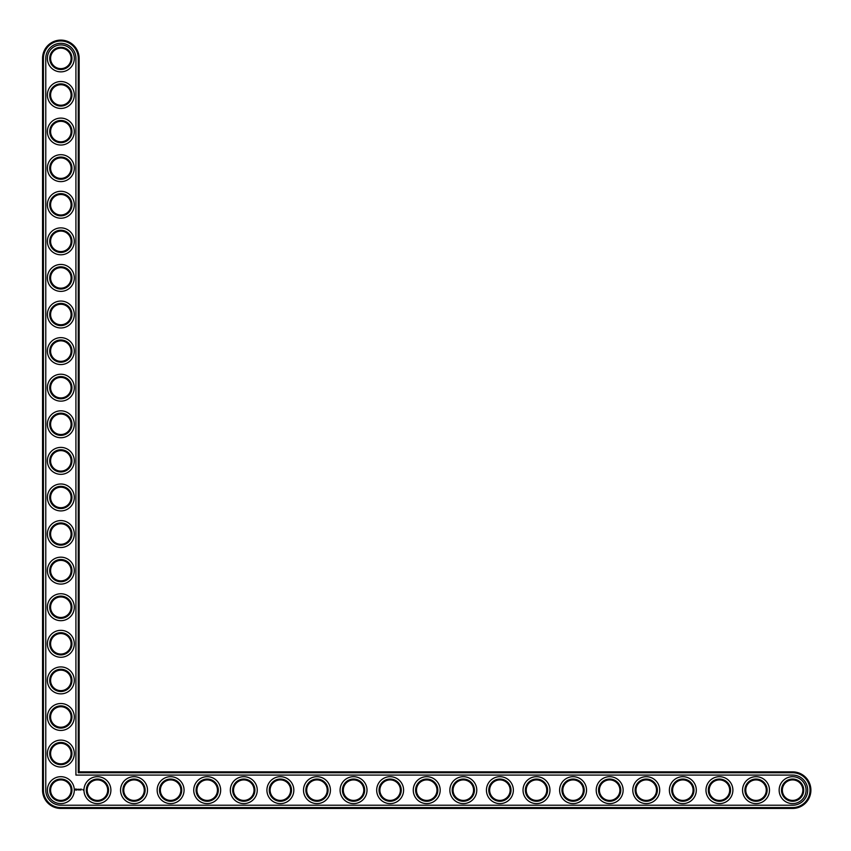 <?xml version="1.0" encoding="UTF-8"?>
<svg xmlns="http://www.w3.org/2000/svg" width="851" height="851" viewBox="0 0 851 851"><rect width="100%" height="100%" fill="white"/><g stroke="black" fill="none" stroke-linecap="round" stroke-linejoin="round"><path stroke-width="1.28" d="M79.143 771.857L79.143 58.389A18.296 18.296 0 0 0 60.846 40.103A18.296 18.296 0 0 0 42.55 58.389L42.55 790.153A18.296 18.296 0 0 0 60.846 808.45L792.611 808.45A18.296 18.296 0 0 0 810.897 790.153A18.296 18.296 0 0 0 792.611 771.857L79.143 771.857L78.26 772.74L78.26 58.389A17.414 17.414 0 0 0 60.846 40.976A17.414 17.414 0 0 0 43.433 58.389L43.433 790.153A17.414 17.414 0 0 0 60.846 807.567L792.611 807.567A17.414 17.414 0 0 0 810.024 790.153A17.414 17.414 0 0 0 792.611 772.74L78.26 772.74M71.09 790.153A10.244 10.244 0 0 1 55.719 799.025A10.244 10.244 0 0 1 55.719 781.282A10.244 10.244 0 0 1 71.09 790.153M71.963 790.153A11.127 11.127 0 0 1 55.283 799.791A11.127 11.127 0 0 1 55.283 780.527A11.127 11.127 0 0 1 71.963 790.153M45.773 790.153A15.073 15.073 0 0 0 60.846 805.227L792.611 805.227A15.073 15.073 0 0 0 807.684 790.153A15.073 15.073 0 0 0 792.611 775.08L75.92 775.08L75.92 58.389A15.073 15.073 0 0 0 60.846 43.316A15.073 15.073 0 0 0 45.773 58.389L45.773 790.153M74.314 790.153A13.467 13.467 0 0 1 54.113 801.812A13.467 13.467 0 0 1 54.113 778.495A13.467 13.467 0 0 1 74.314 790.153M75.739 788.898L75.324 789.834L76.26 790.249L76.686 789.313L75.739 788.898M77.069 789.281L77.664 789.866L77.069 789.281M77.781 789.26L78.047 789.973L78.366 789.217L77.781 789.26M78.526 789.175L78.973 789.973L78.526 789.175M79.813 789.196L79.217 789.973L79.813 789.196M80.568 789.175L80.132 789.973L80.568 789.175M81.526 789.175L81.079 789.973L81.526 789.175M80.802 789.175L80.802 789.973L80.802 789.175M82.855 789.526L83.111 790.1L82.855 789.526M110.896 790.153A13.467 13.467 0 0 1 90.695 801.812A13.467 13.467 0 0 1 90.695 778.495A13.467 13.467 0 0 1 110.896 790.153M108.556 790.153A11.127 11.127 0 0 1 91.876 799.791A11.127 11.127 0 0 1 91.876 780.527A11.127 11.127 0 0 1 108.556 790.153M107.673 790.153A10.244 10.244 0 0 1 92.312 799.025A10.244 10.244 0 0 1 92.312 781.282A10.244 10.244 0 0 1 107.673 790.153M147.489 790.153A13.467 13.467 0 0 1 127.288 801.812A13.467 13.467 0 0 1 127.288 778.495A13.467 13.467 0 0 1 147.489 790.153M145.138 790.153A11.127 11.127 0 0 1 128.458 799.791A11.127 11.127 0 0 1 128.458 780.527A11.127 11.127 0 0 1 145.138 790.153M144.266 790.153A10.244 10.244 0 0 1 128.895 799.025A10.244 10.244 0 0 1 128.895 781.282A10.244 10.244 0 0 1 144.266 790.153M74.314 753.571A13.467 13.467 0 0 1 54.113 765.23A13.467 13.467 0 0 1 54.113 741.912A13.467 13.467 0 0 1 74.314 753.571M71.963 753.571A11.127 11.127 0 0 1 55.283 763.198A11.127 11.127 0 0 1 55.283 743.934A11.127 11.127 0 0 1 71.963 753.571M71.09 753.571A10.244 10.244 0 0 1 55.719 762.443A10.244 10.244 0 0 1 55.719 744.699A10.244 10.244 0 0 1 71.09 753.571M74.314 716.978A13.467 13.467 0 0 1 54.113 728.637A13.467 13.467 0 0 1 54.113 705.319A13.467 13.467 0 0 1 74.314 716.978M71.963 716.978A11.127 11.127 0 0 1 55.283 726.616A11.127 11.127 0 0 1 55.283 707.351A11.127 11.127 0 0 1 71.963 716.978M71.09 716.978A10.244 10.244 0 0 1 55.719 725.85A10.244 10.244 0 0 1 55.719 708.106A10.244 10.244 0 0 1 71.09 716.978M184.071 790.153A13.467 13.467 0 0 1 163.881 801.812A13.467 13.467 0 0 1 163.881 778.495A13.467 13.467 0 0 1 184.071 790.153M181.731 790.153A11.127 11.127 0 0 1 165.051 799.791A11.127 11.127 0 0 1 165.051 780.527A11.127 11.127 0 0 1 181.731 790.153M180.848 790.153A10.244 10.244 0 0 1 165.488 799.025A10.244 10.244 0 0 1 165.488 781.282A10.244 10.244 0 0 1 180.848 790.153M220.664 790.153A13.467 13.467 0 0 1 200.464 801.812A13.467 13.467 0 0 1 200.464 778.495A13.467 13.467 0 0 1 220.664 790.153M218.324 790.153A11.127 11.127 0 0 1 201.634 799.791A11.127 11.127 0 0 1 201.634 780.527A11.127 11.127 0 0 1 218.324 790.153M217.441 790.153A10.244 10.244 0 0 1 202.07 799.025A10.244 10.244 0 0 1 202.07 781.282A10.244 10.244 0 0 1 217.441 790.153M74.314 680.396A13.467 13.467 0 0 1 54.113 692.054A13.467 13.467 0 0 1 54.113 668.726A13.467 13.467 0 0 1 74.314 680.396M71.963 680.396A11.127 11.127 0 0 1 55.283 690.023A11.127 11.127 0 0 1 55.283 670.758A11.127 11.127 0 0 1 71.963 680.396M71.09 680.396A10.244 10.244 0 0 1 55.719 689.267A10.244 10.244 0 0 1 55.719 671.524A10.244 10.244 0 0 1 71.09 680.396M74.314 643.803A13.467 13.467 0 0 1 54.113 655.461A13.467 13.467 0 0 1 54.113 632.144A13.467 13.467 0 0 1 74.314 643.803M71.963 643.803A11.127 11.127 0 0 1 55.283 653.44A11.127 11.127 0 0 1 55.283 634.176A11.127 11.127 0 0 1 71.963 643.803M71.09 643.803A10.244 10.244 0 0 1 55.719 652.674A10.244 10.244 0 0 1 55.719 634.931A10.244 10.244 0 0 1 71.09 643.803M257.247 790.153A13.467 13.467 0 0 1 237.057 801.812A13.467 13.467 0 0 1 237.057 778.495A13.467 13.467 0 0 1 257.247 790.153M254.906 790.153A11.127 11.127 0 0 1 238.227 799.791A11.127 11.127 0 0 1 238.227 780.527A11.127 11.127 0 0 1 254.906 790.153M254.034 790.153A10.244 10.244 0 0 1 238.663 799.025A10.244 10.244 0 0 1 238.663 781.282A10.244 10.244 0 0 1 254.034 790.153M293.84 790.153A13.467 13.467 0 0 1 273.639 801.812A13.467 13.467 0 0 1 273.639 778.495A13.467 13.467 0 0 1 293.84 790.153M291.499 790.153A11.127 11.127 0 0 1 274.809 799.791A11.127 11.127 0 0 1 274.809 780.527A11.127 11.127 0 0 1 291.499 790.153M290.616 790.153A10.244 10.244 0 0 1 275.245 799.025A10.244 10.244 0 0 1 275.245 781.282A10.244 10.244 0 0 1 290.616 790.153M330.422 790.153A13.467 13.467 0 0 1 310.232 801.812A13.467 13.467 0 0 1 310.232 778.495A13.467 13.467 0 0 1 330.422 790.153M328.082 790.153A11.127 11.127 0 0 1 311.402 799.791A11.127 11.127 0 0 1 311.402 780.527A11.127 11.127 0 0 1 328.082 790.153M327.209 790.153A10.244 10.244 0 0 1 311.838 799.025A10.244 10.244 0 0 1 311.838 781.282A10.244 10.244 0 0 1 327.209 790.153M367.015 790.153A13.467 13.467 0 0 1 346.814 801.812A13.467 13.467 0 0 1 346.814 778.495A13.467 13.467 0 0 1 367.015 790.153M364.675 790.153A11.127 11.127 0 0 1 347.985 799.791A11.127 11.127 0 0 1 347.985 780.527A11.127 11.127 0 0 1 364.675 790.153M363.792 790.153A10.244 10.244 0 0 1 348.431 799.025A10.244 10.244 0 0 1 348.431 781.282A10.244 10.244 0 0 1 363.792 790.153M403.597 790.153A13.467 13.467 0 0 1 383.407 801.812A13.467 13.467 0 0 1 383.407 778.495A13.467 13.467 0 0 1 403.597 790.153M401.257 790.153A11.127 11.127 0 0 1 384.578 799.791A11.127 11.127 0 0 1 384.578 780.527A11.127 11.127 0 0 1 401.257 790.153M400.385 790.153A10.244 10.244 0 0 1 385.014 799.025A10.244 10.244 0 0 1 385.014 781.282A10.244 10.244 0 0 1 400.385 790.153M74.314 607.22A13.467 13.467 0 0 1 54.113 618.879A13.467 13.467 0 0 1 54.113 595.551A13.467 13.467 0 0 1 74.314 607.22M71.963 607.22A11.127 11.127 0 0 1 55.283 616.847A11.127 11.127 0 0 1 55.283 597.583A11.127 11.127 0 0 1 71.963 607.22M71.09 607.22A10.244 10.244 0 0 1 55.719 616.092A10.244 10.244 0 0 1 55.719 598.338A10.244 10.244 0 0 1 71.09 607.22M74.314 570.627A13.467 13.467 0 0 1 54.113 582.286A13.467 13.467 0 0 1 54.113 558.969A13.467 13.467 0 0 1 74.314 570.627M71.963 570.627A11.127 11.127 0 0 1 55.283 580.265A11.127 11.127 0 0 1 55.283 560.99A11.127 11.127 0 0 1 71.963 570.627M71.09 570.627A10.244 10.244 0 0 1 55.719 579.499A10.244 10.244 0 0 1 55.719 561.756A10.244 10.244 0 0 1 71.09 570.627M74.314 534.034A13.467 13.467 0 0 1 54.113 545.704A13.467 13.467 0 0 1 54.113 522.376A13.467 13.467 0 0 1 74.314 534.034M71.963 534.034A11.127 11.127 0 0 1 55.283 543.672A11.127 11.127 0 0 1 55.283 524.407A11.127 11.127 0 0 1 71.963 534.034M71.09 534.034A10.244 10.244 0 0 1 55.719 542.906A10.244 10.244 0 0 1 55.719 525.163A10.244 10.244 0 0 1 71.09 534.034M74.314 497.452A13.467 13.467 0 0 1 54.113 509.111A13.467 13.467 0 0 1 54.113 485.793A13.467 13.467 0 0 1 74.314 497.452M71.963 497.452A11.127 11.127 0 0 1 55.283 507.079A11.127 11.127 0 0 1 55.283 487.814A11.127 11.127 0 0 1 71.963 497.452M71.09 497.452A10.244 10.244 0 0 1 55.719 506.324A10.244 10.244 0 0 1 55.719 488.58A10.244 10.244 0 0 1 71.09 497.452M74.314 460.859A13.467 13.467 0 0 1 54.113 472.528A13.467 13.467 0 0 1 54.113 449.2A13.467 13.467 0 0 1 74.314 460.859M71.963 460.859A11.127 11.127 0 0 1 55.283 470.497A11.127 11.127 0 0 1 55.283 451.232A11.127 11.127 0 0 1 71.963 460.859M71.09 460.859A10.244 10.244 0 0 1 55.719 469.731A10.244 10.244 0 0 1 55.719 451.987A10.244 10.244 0 0 1 71.09 460.859M440.19 790.153A13.467 13.467 0 0 1 419.99 801.812A13.467 13.467 0 0 1 419.99 778.495A13.467 13.467 0 0 1 440.19 790.153M437.85 790.153A11.127 11.127 0 0 1 421.16 799.791A11.127 11.127 0 0 1 421.16 780.527A11.127 11.127 0 0 1 437.85 790.153M436.967 790.153A10.244 10.244 0 0 1 421.607 799.025A10.244 10.244 0 0 1 421.607 781.282A10.244 10.244 0 0 1 436.967 790.153M476.773 790.153A13.467 13.467 0 0 1 456.583 801.812A13.467 13.467 0 0 1 456.583 778.495A13.467 13.467 0 0 1 476.773 790.153M474.433 790.153A11.127 11.127 0 0 1 457.753 799.791A11.127 11.127 0 0 1 457.753 780.527A11.127 11.127 0 0 1 474.433 790.153M473.56 790.153A10.244 10.244 0 0 1 458.189 799.025A10.244 10.244 0 0 1 458.189 781.282A10.244 10.244 0 0 1 473.56 790.153M513.366 790.153A13.467 13.467 0 0 1 493.165 801.812A13.467 13.467 0 0 1 493.165 778.495A13.467 13.467 0 0 1 513.366 790.153M511.025 790.153A11.127 11.127 0 0 1 494.335 799.791A11.127 11.127 0 0 1 494.335 780.527A11.127 11.127 0 0 1 511.025 790.153M510.143 790.153A10.244 10.244 0 0 1 494.782 799.025A10.244 10.244 0 0 1 494.782 781.282A10.244 10.244 0 0 1 510.143 790.153M549.959 790.153A13.467 13.467 0 0 1 529.758 801.812A13.467 13.467 0 0 1 529.758 778.495A13.467 13.467 0 0 1 549.959 790.153M547.608 790.153A11.127 11.127 0 0 1 530.928 799.791A11.127 11.127 0 0 1 530.928 780.527A11.127 11.127 0 0 1 547.608 790.153M546.736 790.153A10.244 10.244 0 0 1 531.364 799.025A10.244 10.244 0 0 1 531.364 781.282A10.244 10.244 0 0 1 546.736 790.153M586.541 790.153A13.467 13.467 0 0 1 566.34 801.812A13.467 13.467 0 0 1 566.34 778.495A13.467 13.467 0 0 1 586.541 790.153M584.201 790.153A11.127 11.127 0 0 1 567.521 799.791A11.127 11.127 0 0 1 567.521 780.527A11.127 11.127 0 0 1 584.201 790.153M583.318 790.153A10.244 10.244 0 0 1 567.957 799.025A10.244 10.244 0 0 1 567.957 781.282A10.244 10.244 0 0 1 583.318 790.153M623.134 790.153A13.467 13.467 0 0 1 602.933 801.812A13.467 13.467 0 0 1 602.933 778.495A13.467 13.467 0 0 1 623.134 790.153M620.794 790.153A11.127 11.127 0 0 1 604.104 799.791A11.127 11.127 0 0 1 604.104 780.527A11.127 11.127 0 0 1 620.794 790.153M619.911 790.153A10.244 10.244 0 0 1 604.54 799.025A10.244 10.244 0 0 1 604.54 781.282A10.244 10.244 0 0 1 619.911 790.153M659.716 790.153A13.467 13.467 0 0 1 639.527 801.812A13.467 13.467 0 0 1 639.527 778.495A13.467 13.467 0 0 1 659.716 790.153M657.376 790.153A11.127 11.127 0 0 1 640.697 799.791A11.127 11.127 0 0 1 640.697 780.527A11.127 11.127 0 0 1 657.376 790.153M656.504 790.153A10.244 10.244 0 0 1 641.133 799.025A10.244 10.244 0 0 1 641.133 781.282A10.244 10.244 0 0 1 656.504 790.153M696.309 790.153A13.467 13.467 0 0 1 676.109 801.812A13.467 13.467 0 0 1 676.109 778.495A13.467 13.467 0 0 1 696.309 790.153M693.969 790.153A11.127 11.127 0 0 1 677.279 799.791A11.127 11.127 0 0 1 677.279 780.527A11.127 11.127 0 0 1 693.969 790.153M693.086 790.153A10.244 10.244 0 0 1 677.715 799.025A10.244 10.244 0 0 1 677.715 781.282A10.244 10.244 0 0 1 693.086 790.153M732.892 790.153A13.467 13.467 0 0 1 712.702 801.812A13.467 13.467 0 0 1 712.702 778.495A13.467 13.467 0 0 1 732.892 790.153M730.552 790.153A11.127 11.127 0 0 1 713.872 799.791A11.127 11.127 0 0 1 713.872 780.527A11.127 11.127 0 0 1 730.552 790.153M729.679 790.153A10.244 10.244 0 0 1 714.308 799.025A10.244 10.244 0 0 1 714.308 781.282A10.244 10.244 0 0 1 729.679 790.153M769.485 790.153A13.467 13.467 0 0 1 749.284 801.812A13.467 13.467 0 0 1 749.284 778.495A13.467 13.467 0 0 1 769.485 790.153M767.145 790.153A11.127 11.127 0 0 1 750.454 799.791A11.127 11.127 0 0 1 750.454 780.527A11.127 11.127 0 0 1 767.145 790.153M766.262 790.153A10.244 10.244 0 0 1 750.901 799.025A10.244 10.244 0 0 1 750.901 781.282A10.244 10.244 0 0 1 766.262 790.153M806.067 790.153A13.467 13.467 0 0 1 785.877 801.812A13.467 13.467 0 0 1 785.877 778.495A13.467 13.467 0 0 1 806.067 790.153M803.727 790.153A11.127 11.127 0 0 1 787.047 799.791A11.127 11.127 0 0 1 787.047 780.527A11.127 11.127 0 0 1 803.727 790.153M802.855 790.153A10.244 10.244 0 0 1 787.483 799.025A10.244 10.244 0 0 1 787.483 781.282A10.244 10.244 0 0 1 802.855 790.153M74.314 424.277A13.467 13.467 0 0 1 54.113 435.935A13.467 13.467 0 0 1 54.113 412.618A13.467 13.467 0 0 1 74.314 424.277M71.963 424.277A11.127 11.127 0 0 1 55.283 433.904A11.127 11.127 0 0 1 55.283 414.639A11.127 11.127 0 0 1 71.963 424.277M71.09 424.277A10.244 10.244 0 0 1 55.719 433.148A10.244 10.244 0 0 1 55.719 415.405A10.244 10.244 0 0 1 71.09 424.277M74.314 387.684A13.467 13.467 0 0 1 54.113 399.342A13.467 13.467 0 0 1 54.113 376.025A13.467 13.467 0 0 1 74.314 387.684M71.963 387.684A11.127 11.127 0 0 1 55.283 397.321A11.127 11.127 0 0 1 55.283 378.057A11.127 11.127 0 0 1 71.963 387.684M71.09 387.684A10.244 10.244 0 0 1 55.719 396.555A10.244 10.244 0 0 1 55.719 378.812A10.244 10.244 0 0 1 71.09 387.684M74.314 351.101A13.467 13.467 0 0 1 54.113 362.76A13.467 13.467 0 0 1 54.113 339.443A13.467 13.467 0 0 1 74.314 351.101M71.963 351.101A11.127 11.127 0 0 1 55.283 360.728A11.127 11.127 0 0 1 55.283 341.464A11.127 11.127 0 0 1 71.963 351.101M71.09 351.101A10.244 10.244 0 0 1 55.719 359.973A10.244 10.244 0 0 1 55.719 342.23A10.244 10.244 0 0 1 71.09 351.101M74.314 314.508A13.467 13.467 0 0 1 54.113 326.167A13.467 13.467 0 0 1 54.113 302.85A13.467 13.467 0 0 1 74.314 314.508M71.963 314.508A11.127 11.127 0 0 1 55.283 324.146A11.127 11.127 0 0 1 55.283 304.881A11.127 11.127 0 0 1 71.963 314.508M71.09 314.508A10.244 10.244 0 0 1 55.719 323.38A10.244 10.244 0 0 1 55.719 305.637A10.244 10.244 0 0 1 71.09 314.508M74.314 277.926A13.467 13.467 0 0 1 54.113 289.585A13.467 13.467 0 0 1 54.113 266.257A13.467 13.467 0 0 1 74.314 277.926M71.963 277.926A11.127 11.127 0 0 1 55.283 287.553A11.127 11.127 0 0 1 55.283 268.288A11.127 11.127 0 0 1 71.963 277.926M71.09 277.926A10.244 10.244 0 0 1 55.719 286.798A10.244 10.244 0 0 1 55.719 269.054A10.244 10.244 0 0 1 71.09 277.926M74.314 241.333A13.467 13.467 0 0 1 54.113 252.992A13.467 13.467 0 0 1 54.113 229.674A13.467 13.467 0 0 1 74.314 241.333M71.963 241.333A11.127 11.127 0 0 1 55.283 250.971A11.127 11.127 0 0 1 55.283 231.706A11.127 11.127 0 0 1 71.963 241.333M71.09 241.333A10.244 10.244 0 0 1 55.719 250.205A10.244 10.244 0 0 1 55.719 232.461A10.244 10.244 0 0 1 71.09 241.333M74.314 204.751A13.467 13.467 0 0 1 54.113 216.409A13.467 13.467 0 0 1 54.113 193.081A13.467 13.467 0 0 1 74.314 204.751M71.963 204.751A11.127 11.127 0 0 1 55.283 214.378A11.127 11.127 0 0 1 55.283 195.113A11.127 11.127 0 0 1 71.963 204.751M71.09 204.751A10.244 10.244 0 0 1 55.719 213.622A10.244 10.244 0 0 1 55.719 195.868A10.244 10.244 0 0 1 71.09 204.751M74.314 168.158A13.467 13.467 0 0 1 54.113 179.816A13.467 13.467 0 0 1 54.113 156.499A13.467 13.467 0 0 1 74.314 168.158M71.963 168.158A11.127 11.127 0 0 1 55.283 177.795A11.127 11.127 0 0 1 55.283 158.52A11.127 11.127 0 0 1 71.963 168.158M71.09 168.158A10.244 10.244 0 0 1 55.719 177.029A10.244 10.244 0 0 1 55.719 159.286A10.244 10.244 0 0 1 71.09 168.158M74.314 131.565A13.467 13.467 0 0 1 54.113 143.234A13.467 13.467 0 0 1 54.113 119.906A13.467 13.467 0 0 1 74.314 131.565M71.963 131.565A11.127 11.127 0 0 1 55.283 141.202A11.127 11.127 0 0 1 55.283 121.938A11.127 11.127 0 0 1 71.963 131.565M71.09 131.565A10.244 10.244 0 0 1 55.719 140.436A10.244 10.244 0 0 1 55.719 122.693A10.244 10.244 0 0 1 71.09 131.565M74.314 94.982A13.467 13.467 0 0 1 54.113 106.641A13.467 13.467 0 0 1 54.113 83.324A13.467 13.467 0 0 1 74.314 94.982M71.963 94.982A11.127 11.127 0 0 1 55.283 104.609A11.127 11.127 0 0 1 55.283 85.345A11.127 11.127 0 0 1 71.963 94.982M71.09 94.982A10.244 10.244 0 0 1 55.719 103.854A10.244 10.244 0 0 1 55.719 86.111A10.244 10.244 0 0 1 71.09 94.982M74.314 58.389A13.467 13.467 0 0 1 54.113 70.059A13.467 13.467 0 0 1 54.113 46.731A13.467 13.467 0 0 1 74.314 58.389M71.963 58.389A11.127 11.127 0 0 1 55.283 68.027A11.127 11.127 0 0 1 55.283 48.762A11.127 11.127 0 0 1 71.963 58.389M71.09 58.389A10.244 10.244 0 0 1 55.719 67.261A10.244 10.244 0 0 1 55.719 49.518A10.244 10.244 0 0 1 71.09 58.389M76.005 789.217L76.005 789.93L76.005 789.217M79.143 58.389L78.26 58.389M792.611 771.857L792.611 772.74M42.55 58.389L43.433 58.389M792.611 808.45L792.611 807.567M42.55 790.153L43.433 790.153M60.846 808.45L60.846 807.567"/></g></svg>
